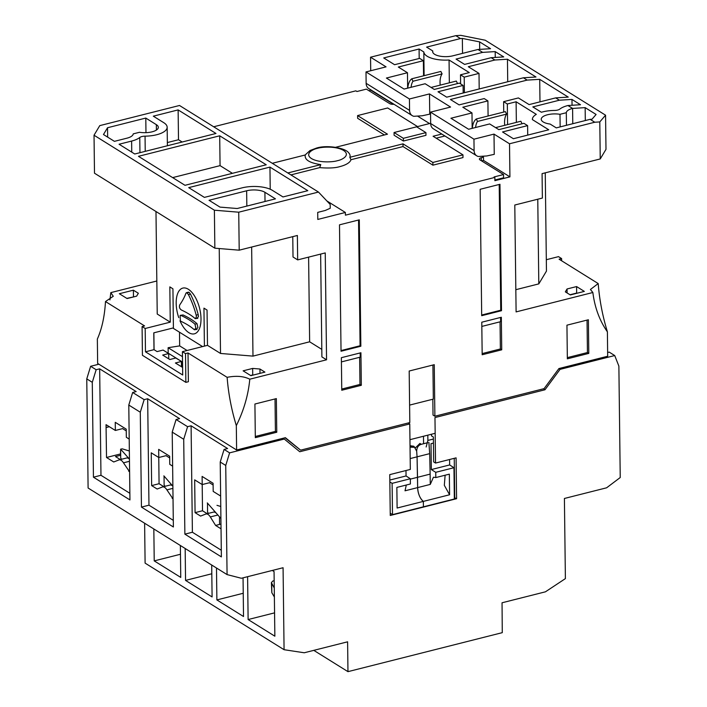 <?xml version="1.0" encoding="UTF-8"?>
<svg xmlns="http://www.w3.org/2000/svg" width="707" height="707" viewBox="0 0 707 707"><rect width="100%" height="100%" fill="white"/><g stroke="black" fill="none" stroke-linecap="round" stroke-linejoin="round"><path stroke-width="1.06" d="M426.144 446.983L427.876 440.434L427.815 435.159M423.484 436.254L423.573 443.731M390.229 513.22L392.491 514.634L392.111 483.349L410.334 478.745L410.396 483.986L396.857 487.415L397.113 508.024L423.352 501.396C419.923 498.408 418.023 493.813 417.643 487.609L417.068 456.828L417.519 477.305L410.334 479.116M392.491 514.634L423.413 506.822L423.352 501.396L423.413 506.822L454.345 499.009L453.956 467.716L435.742 472.32L431.332 469.572L431.014 443.687L433.435 443.077M410.042 447.151L414.523 447.31L410.573 445.799L413.754 446.223L415.177 447.814M414.523 447.31L416.67 451.199L417.068 456.828L410.184 458.569M389.84 481.9L392.111 483.349M406.304 485.029L405.014 490.799L417.643 487.609A11.224 5.391 -104.2 0 0 423.352 501.396L449.59 494.767L449.343 474.15L435.804 477.57L435.742 472.32M410.334 478.745L406.048 475.952L389.822 480.062M406.048 475.952L405.986 470.526M566.466 125.316L566.307 112.722L559.997 114.313A13.265 5.196 -0.7 0 0 547.518 114.755A13.265 5.196 -0.7 0 0 541.226 119.262A13.265 5.196 -0.7 0 0 550.108 124.052L556.268 127.887L590.115 119.333L594.773 122.231L599.792 121.922L600.243 158.942L542.075 173.639L542.375 198.057L514.793 205.021L516.101 311.902L592.864 292.504C594.746 307.536 599.589 320.651 607.393 331.839L607.684 356.24L558.919 368.559L544.081 388.638L434.885 416.229L433.029 415.071L432.834 399.234M590.115 119.333L592.015 119.218L596.098 114.463L585.157 107.641L572.59 108.418A13.265 5.196 -0.7 0 0 566.307 112.722M126.96 138.174A13.265 5.196 -0.7 0 0 133.243 133.87L139.553 132.28A13.265 5.196 -0.7 0 0 152.032 131.838A13.265 5.196 -0.7 0 0 158.324 127.331A13.265 5.196 -0.7 0 0 156.335 124.644L145.792 118.069L107.535 127.737L103.478 134.524L114.428 141.347L126.96 138.174M139.951 152.685L139.765 137.494A22.111 8.661 179.3 0 1 131.617 141.073L119.076 144.246L134.745 154.002L215.98 133.473L178.129 109.903L153.313 116.169L163.856 122.744A22.111 8.661 179.3 0 1 167.161 127.225A22.111 8.661 179.3 0 1 156.689 134.737A22.111 8.661 179.3 0 1 145.05 136.159L145.235 151.351M572.776 123.716L572.59 108.418L567.933 105.52A22.111 8.661 179.3 0 0 559.776 109.108A5.895 2.307 179.3 0 1 557.602 110.062A5.895 2.307 179.3 0 1 554.5 110.442A22.111 8.661 179.3 0 0 542.861 111.856L541.359 112.236L532.831 106.916L559.405 100.208L555.684 97.884L529.11 104.601L518.408 97.937L503.614 101.675L507.334 103.991L516.11 101.773L516.357 122.382M188.027 292.601L189.069 292.336L190.51 294.147A94.906 81.888 -125 0 1 198.207 314.642L198.464 316.48L197.28 318.141M180.002 320.819A23.587 11.33 -104.2 0 0 188.857 332.661A23.587 11.33 -104.2 0 0 201 318.689A23.587 11.33 -104.2 0 0 188.327 289.26A23.587 11.33 -104.2 0 0 177.395 294.28A23.587 11.33 -104.2 0 0 178.765 317.629M196.997 323.656L194.964 324.168L195.848 328.021L194.354 329.762A92.202 36.119 179.3 0 0 180.391 321.066L180.117 315.375L183.042 314.96A95.357 37.356 179.3 0 1 190.81 319.104A95.357 37.356 179.3 0 1 196.997 323.656L197.898 327.509L196.405 329.241M198.207 314.642L196.175 315.154L196.422 316.992L195.247 318.654L197.81 318.327M196.175 315.154A92.529 79.838 55 0 0 188.46 294.669L187.019 292.857L185.976 293.122A92.529 36.34 -27.7 0 1 179.737 304.911C179.021 306.918 179.543 308.606 181.292 309.958A93.395 36.587 179.3 0 1 189.078 314.102A93.395 36.587 179.3 0 1 195.247 318.654M435.167 433.303L409.945 439.674M434.885 416.229L434.257 364.688L409.185 371.025L409.813 422.565L300.625 450.156L285.036 437.766M300.625 450.156L285.381 437.686L236.615 450.005L97.646 363.433L97.345 339.042C101.914 328.835 104.627 316.338 105.484 301.553L144.59 325.918L142.08 326.554L145.182 328.49L170.263 322.153L169.83 286.883L172.932 288.818L173.418 328.419L202.564 346.58M432.914 365.024L433.329 399.11L409.6 405.102M449.343 82.825L449.06 60.007L469.271 72.591L460.496 74.809L464.216 77.134L479.01 73.395L468.308 66.723L494.882 60.007L491.162 57.691L464.587 64.408L456.05 59.096L482.634 52.38L477.976 49.481L452.904 55.809A13.265 5.196 -0.7 0 1 439.498 56.074A13.265 5.196 -0.7 0 1 432.657 51.629A13.265 5.196 -0.7 0 1 432.764 50.948L426.604 47.113L460.451 38.558L455.794 35.659L370.548 57.205L370.715 70.744M455.794 35.659L460.823 35.35L485.205 40.219L605.563 115.197L605.987 149.345L600.243 158.942M156.83 280.997L110.822 292.618L109.921 299.927M142.08 326.554L142.434 355.303L185.861 382.363L188.371 381.727L188.018 352.97L227.133 377.335C228.361 393.419 231.428 409.512 236.315 425.614C243.8 410.528 248.29 395.054 249.792 379.191L326.554 359.801L325.247 252.92L297.665 259.893L297.373 235.475L239.205 250.181L238.736 212.197L318.468 192.057L179.498 105.484L99.767 125.625L94.031 135.223L94.491 173.206L214.848 248.184L214.389 210.209L94.031 135.223M393.958 104.256A4.012 1.573 -0.7 0 1 389.628 103.593L366.394 89.126L356.947 91.512L355.868 90.841L213.682 126.774M370.954 89.922L369.045 90.779M236.315 425.614L236.615 450.005M318.468 192.057L330.187 204.456L330.24 208.256L325.229 210.483L317.708 212.383L317.797 219.435L345.378 212.462L345.414 215.175L494.847 177.413L494.882 180.674L509.924 176.865L509.517 143.777L594.773 122.231M254.918 404.024L255.324 437.66L276.764 432.242L276.349 398.607L254.918 404.024M567.35 358.811L588.79 353.394L588.383 319.758L566.943 325.176L567.35 358.811M499.955 184.288L480.15 189.29L481.697 315.693L501.502 310.691L499.955 184.288M361.321 385.297L360.923 352.749L341.366 357.689L341.764 390.237L361.321 385.297L359.969 384.449L341.746 389.053M360.844 346.236L359.297 219.833L339.493 224.835L341.039 351.238L360.844 346.236L360.084 345.758L341.03 350.575M501.334 317.266L481.776 322.206L482.174 354.755L501.731 349.815L501.334 317.266M188.018 352.97L185.517 353.606L182.415 351.671L182.698 375.002L145.474 351.812L153.993 349.656L157.095 351.591L163.114 350.071L168.699 353.553L162.681 355.073L169.813 359.518L175.831 357.998L181.416 361.471L175.398 362.991L182.6 367.419M181.416 361.471L181.478 366.783M168.699 353.553L168.761 358.856M181.964 361.719L182.026 367.119M154.073 349.709L153.87 332.82M607.393 331.839C602.497 315.746 599.439 299.653 598.202 283.569L559.096 259.204L561.605 258.568L561.632 260.786M370.548 57.205L386.057 66.865L366.005 71.928L366.138 83.329A8.307 6.513 121.9 0 0 368.815 88.587L412.243 115.639A8.307 6.513 -58.1 0 1 409.574 110.38L409.433 98.989L366.005 71.928M393.428 104.291L370.954 90.293M509.517 143.777L494.007 134.109L473.955 139.182L430.528 112.13L450.58 107.057L429.485 93.916L409.433 98.989M449.06 60.007A22.111 8.661 179.3 0 1 423.82 51.965L419.083 49.013L383.724 57.947L394.586 64.708L419.658 58.372L423.378 60.696L398.306 67.032L407.462 72.733L386.402 78.053L404.077 89.064L425.137 83.744L434.292 89.444L459.364 83.108L463.085 85.432L438.013 91.769L446.7 97.177L523.419 77.788L527.148 80.103L450.421 99.493L459.108 104.901L484.18 98.573L487.901 100.889L462.829 107.225L471.984 112.926L450.916 118.246L468.6 129.257L489.659 123.937L498.815 129.637L523.887 123.301L527.608 125.625L502.536 131.962L513.397 138.722L548.747 129.788L532.398 119.607A22.111 8.661 179.3 0 1 532.389 119.368A22.111 8.661 179.3 0 1 536.313 114.357L516.11 101.773M110.822 292.618L113.27 296.277L105.484 301.553M155.982 211.508L157.228 314.032L170.263 322.153M136.628 296.153L138.351 293.272L133.384 290.179L119.35 293.723L127.101 298.557L136.628 296.153M239.205 250.181L214.848 248.184M238.736 212.197L214.389 210.209M269.95 167.099L188.716 187.629L204.385 197.386L241.988 187.885A22.111 8.661 179.3 0 1 272.434 190.377L282.977 196.944L307.801 190.678L269.95 167.099L270.224 189.237M139.765 137.494A5.895 2.307 179.3 0 1 145.05 136.159M219.7 135.797L138.466 156.318L184.995 185.305L266.23 164.784L219.7 135.797L220.063 165.632L172.649 177.616M264.904 192.277A13.265 5.196 -0.7 0 0 246.646 190.784L209.033 200.284L219.983 207.107L237.198 208.512L275.456 198.853L264.904 192.277L265.019 201.486M345.378 212.462L326.846 200.921M287.811 172.959L320.784 164.625C309.507 162.946 304.337 159.72 305.274 154.966L272.301 163.29M430.66 123.274L417.572 126.588L387.692 107.968L357.601 115.577L357.636 118.29L384.405 134.966M417.501 116.063L429.538 123.557M227.133 377.335C236.12 375.55 243.676 376.168 249.792 379.191M182.415 351.671L207.487 345.343L220.513 353.456L252.982 356.116L309.639 341.799L321.809 349.382M320.642 254.087L321.897 356.902L326.554 359.801M243.12 370.83L250.87 375.664L264.913 372.112L259.955 369.019L252.646 368.427L243.12 370.83M185.861 382.363L185.517 353.606M482.024 156.256L483.473 157.157L481.281 157.714A4.012 1.573 -0.7 0 0 479.381 159.075A4.012 1.573 -0.7 0 0 479.982 159.888L503.534 174.549L494.078 176.944L494.847 177.413M436.184 138.183L444.889 135.983M290.922 174.894L319.67 167.63C328.764 168.354 335.533 168.001 339.979 166.569A23.587 9.235 -0.7 0 0 350.99 159.711L403.025 146.561L432.905 165.173L462.988 157.573L462.961 154.86L433.082 136.248L441.787 134.047M297.665 259.893L293.016 256.995L292.769 236.642M592.864 292.504L590.425 289.481L598.202 283.569M546.317 259.716L558.503 256.641L561.605 258.568M515.827 289.693L538.805 283.887L546.458 271.09L545.256 172.835M567.058 288.977L565.335 291.85L570.302 294.943L584.336 291.399L576.585 286.565L567.058 288.977L567.102 292.954M599.792 121.922L605.563 115.197M430.528 112.13L430.66 123.522L474.097 150.573A8.307 6.513 -58.1 0 0 476.765 155.84A8.307 6.513 -58.1 0 0 478.321 156.486L486.734 155.964L494.255 154.347L494.007 134.109M509.924 176.865L483.508 160.409L483.473 157.157M494.873 180.002L503.57 177.81L503.534 174.549M481.608 160.896L483.508 160.409M255.307 436.475L275.412 431.394L276.764 432.242M275.412 431.394L275.014 398.942M588.79 353.394L587.437 352.546L587.04 320.094M567.341 357.627L587.437 352.546M499.204 184.474L500.742 310.214L501.502 310.691M500.742 310.214L481.688 315.03M360.172 352.934L360.225 357.15L341.419 361.904M359.633 357.3L359.969 384.449M358.546 220.018L360.084 345.758M500.043 321.818L500.37 348.975L501.731 349.815M500.574 317.452L500.627 321.676L481.821 326.422M500.37 348.975L482.156 353.58M173.409 327.889L153.79 332.838L153.993 349.656M407.462 72.733L407.647 88.163M460.496 74.809L460.602 83.886M464.402 92.697L464.216 77.134M479.01 73.395L479.196 88.967M494.882 60.007L507.449 59.229L507.723 81.756M482.634 52.38L495.192 51.602L503.729 56.914L491.162 57.691M495.192 51.602L495.262 57.435M479.691 49.375L479.593 41.881L490.543 48.703L477.976 49.481M432.764 50.948L432.781 52.3M460.451 38.558L462.351 38.443L462.537 53.379M429.485 93.916L429.732 114.154L422.212 115.771L413.798 116.293A8.307 6.513 -58.1 0 1 412.243 115.639M430.66 123.522A8.307 6.513 121.9 0 0 433.338 128.78L476.765 155.84M474.097 150.573L473.955 139.182M559.997 114.313L560.156 126.906M559.405 100.208L571.972 99.431L572.043 105.263M527.148 80.103L539.706 79.334L568.251 97.106L555.684 97.884M503.614 101.675L503.738 112.051M507.582 124.6L507.334 103.991M527.608 125.625L527.722 135.099M471.984 112.926L472.17 128.356M487.901 100.889L488.086 116.01M539.706 79.334L539.989 101.852M507.449 59.229L535.986 77.01L523.419 77.788M463.085 85.432L463.182 93.015M423.378 60.696L423.564 75.808M419.083 49.013L419.198 58.487M423.82 51.965L424.112 75.676M479.593 41.881L462.351 38.443M567.933 105.52L580.5 104.742L571.972 99.431M538.805 283.887L537.771 199.215M145.474 351.812L145.182 328.49M219.232 248.537L220.513 353.456M207.487 345.343L207.054 310.073L203.952 308.146L204.411 346.112M126.8 298.372L133.764 296.878M133.464 296.693L133.384 290.179M251.648 247.035L252.982 356.116M309.639 341.799L308.606 257.127M107.535 127.737L107.65 137.123M145.792 118.069L145.969 132.669M178.129 109.903L178.5 139.739L167.356 142.558M182.159 142.019L178.5 139.739M232.417 173.33L220.063 165.632M320.784 164.625L319.67 167.63M350.99 159.711L349.806 157.29A22.553 8.838 -0.7 0 0 348.701 152.853C345.378 147.843 326.775 144.723 316.489 148.081L310.046 150.511L305.106 155.001M357.601 115.577L387.48 134.189L335.631 147.286M411.076 87.297A16.508 7.927 75.8 0 1 413.012 81.243L442.096 73.89A16.508 7.927 -104.2 0 0 440.196 85.132M407.762 88.136A20.874 10.022 75.8 0 1 411.783 78.786L413.012 81.243M411.783 78.786L440.868 71.442L442.096 73.89M457.509 83.576A20.874 10.022 -104.2 0 0 456.315 81.058L431.067 87.438M252.646 368.427L252.726 374.931L250.578 375.479M253.504 375.002L252.726 374.931M259.955 369.019L260.008 373.358M432.905 165.173L432.87 162.46L462.961 154.86M403.025 146.561L402.99 143.848L432.87 162.46M349.806 157.29L402.99 143.848M522.022 123.778A20.874 10.022 -104.2 0 0 520.838 121.25L495.589 127.631M472.285 128.329A20.874 10.022 75.8 0 1 476.306 118.979L505.39 111.635L506.619 114.092A16.508 7.927 -104.2 0 0 504.718 125.325M476.306 118.979L477.534 121.436A16.508 7.927 -104.2 0 0 475.599 127.49M477.534 121.436L506.619 114.092M576.585 286.565L576.665 293.078L570.001 294.757M187.063 350.495L179.666 345.891L179.498 332.21M403.37 138.316L425.932 132.616L425.968 135.329L403.397 141.029L394.091 135.231L394.064 132.518L403.37 138.316L403.397 141.029M585.157 107.641L585.308 120.552M179.666 345.891L168.116 347.711L168.186 353.138L182.539 362.081M168.116 347.711L182.468 356.655M425.932 132.616L416.626 126.818L394.064 132.518M194.964 324.168A92.988 36.428 -0.7 0 0 181.01 315.472L183.042 314.96M180.117 315.375L181.01 315.472M187.019 292.857L185.976 293.122M196.97 329.418L194.354 329.762M430.263 484.419L430.139 474.114L417.519 477.305L417.643 487.609L430.263 484.419L433.462 477.207L435.804 477.57M427.762 442.67L421.292 444.305C418.367 445.189 416.83 447.487 416.67 451.199L417.068 456.828L429.688 453.638L430.139 474.114M445.127 475.21L444.323 485.302L449.59 494.767M453.956 467.716L449.661 464.941L449.59 459.506M428.893 442.388L429.688 453.638M449.661 464.941L431.332 469.572M126.253 430.881L122.611 428.619M169.68 457.942L166.039 455.67M274.263 588.003L271.4 582.63L272.796 581.013L274.175 580.747M274.369 597L271.842 592.722L271.735 583.717M271.4 582.63L271.842 592.722M172.879 486.204L163.856 475.855M165.129 486.283L164.13 485.232L164.059 476.218M220.911 518.478L207.284 502.907M216.978 505.328L220.761 506.477M208.565 513.344L207.558 512.283L207.496 503.269M144.617 523.233L145.103 563.126L284.073 649.706L283.074 567.73L241.352 578.264L227.071 574.597L88.101 488.024L86.767 378.881L90.637 366.288L98.883 364.202M607.64 352.501L609.204 352.113L614.719 355.55L560.059 369.363L558.875 368.621M614.719 355.55L618.872 366.111L620.233 477.525L606.615 487.803L564.407 498.47L565.388 578.618L545.424 591.821L502.05 602.779L502.27 632.659L347.968 671.65L313.784 650.36M347.968 671.65L347.605 641.815L304.231 652.773L284.073 649.706M272.301 570.452L274.06 571.548L274.855 636.203L248.122 619.544L247.6 576.691M243.049 577.84L243.517 616.513L216.881 599.925L216.492 568.004M211.702 565.026L212.091 596.938L185.552 580.403L185.163 548.491M180.365 545.495L180.753 577.416L154.223 560.89L153.834 528.969M227.071 574.597L225.736 465.453L220.222 462.016L221.379 556.886L184.872 534.147L183.714 439.277L172.216 432.11L173.374 526.989L141.444 507.096L140.286 412.216L128.789 405.058L129.947 499.929L93.439 477.19L92.281 382.319L86.767 378.881M92.281 382.319L96.152 369.726L90.637 366.288M96.152 369.726L99.66 368.842L136.168 391.581L132.66 392.473L144.157 399.632L147.666 398.748L179.596 418.641L176.087 419.525L187.585 426.683L191.093 425.8L227.601 448.538L224.084 449.422L229.607 452.86L284.267 439.056L283.021 438.278M560.059 369.363L544.973 389.769L434.973 417.563L435.53 463.058L456.086 457.862L456.589 498.709L390.255 515.474L389.751 474.627L410.316 469.43L409.76 423.935L299.759 451.738L284.267 439.056M229.607 452.86L225.736 465.453M431.482 434.231L431.5 435.865L433.364 437.023L433.665 461.901L435.53 463.058M248.122 619.544L274.563 612.863M216.881 599.925L243.235 593.261M185.552 580.403L211.808 573.766M154.223 560.89L180.471 554.253M93.439 477.19L100.968 475.29L99.66 368.842M129.867 493.292L100.968 475.29M128.789 405.058L132.66 392.473M140.286 412.216L144.157 399.632M141.444 507.096L148.965 505.187L147.666 398.748M173.295 520.352L148.965 505.187M172.216 432.11L176.087 419.525M183.714 439.277L187.585 426.683M184.872 534.147L192.392 532.247L191.093 425.8M221.3 550.249L192.392 532.247M220.222 462.016L224.084 449.422M221.035 528.818L215.6 525.434L210.324 516.932A8.723 4.189 -104.2 0 0 205.984 513.998A8.723 4.189 -104.2 0 0 205.737 514.069L200.594 516.083L195.07 512.646L194.672 479.867L202.202 484.56L202.105 476.421L213.09 483.27L213.187 491.409L220.637 496.04M173.029 498.921L166.896 489.871A8.723 4.189 -104.2 0 0 162.557 486.937A8.723 4.189 -104.2 0 0 162.31 487.017L157.166 489.032L151.643 485.594L151.236 452.816L158.775 457.509L158.677 449.369L169.662 456.218L169.76 464.349L172.632 466.143M129.204 439.082L126.332 437.297L126.235 429.158L115.25 422.318L115.347 430.457L106.041 424.66L106.518 457.482L113.739 461.98L118.882 459.965A8.723 4.189 75.8 0 1 119.121 459.886A8.723 4.189 75.8 0 1 123.469 462.82L129.602 471.861M409.76 423.935L408.204 422.972M456.589 498.709L454.327 497.648M390.944 513.671L390.229 513.848M454.248 458.33L454.725 497.551M544.973 389.769L543.418 388.806M195.07 512.646L202.502 510.763L207.195 513.689M216.174 513.096A8.723 4.189 -104.2 0 0 213.417 512.115L205.984 513.998M220.973 524.081L215.6 525.434M209.634 482.687L202.202 484.56L202.502 510.763M173.021 498.17L172.172 498.382M166.207 455.626L158.775 457.509M158.757 457.491L159.075 483.712L151.643 485.594M159.075 483.712L163.759 486.637M172.747 486.036A8.723 4.189 -104.2 0 0 169.989 485.064L162.557 486.937M128.745 471.33L129.593 471.118M129.319 458.984A8.723 4.189 -104.2 0 0 126.562 458.003L119.121 459.886M106.518 457.482L120.464 453.956M120.676 455.255L115.488 456.563L120.331 459.577M106.156 427.532L109.355 426.719M115.347 430.457L122.779 428.575M106.085 427.488L109.285 426.683M129.452 459.152L120.632 449.157L122.24 448.848L129.346 450.986M121.701 459.232L120.703 458.18L120.632 449.157L120.473 455.299M213.116 484.993L209.475 482.722M433.391 439.047L427.876 440.434M410.025 446.073L411.262 446.842M156.406 130.07L156.335 124.644M366.138 83.329L409.574 110.38M246.646 190.784L246.831 206.082M131.617 141.073L131.749 152.138M337.451 160.683C333.156 162.115 319.043 163.078 311.478 158.554C304.346 153.923 312.503 149.248 317.593 148.311C321.888 146.879 336.002 145.925 343.567 150.441C350.699 155.072 342.542 159.747 337.451 160.683M481.281 157.714L481.326 160.719M188.46 294.669L190.51 294.147M415.327 447.964L419.905 443.439L421.292 444.305M219.524 517.462L219.577 524.435M210.324 516.932L217.729 515.058M166.896 489.871L172.906 488.36M123.469 462.82L129.478 461.3M167.161 127.225L167.391 145.757M186.383 292.698L188.433 292.177"/></g></svg>
